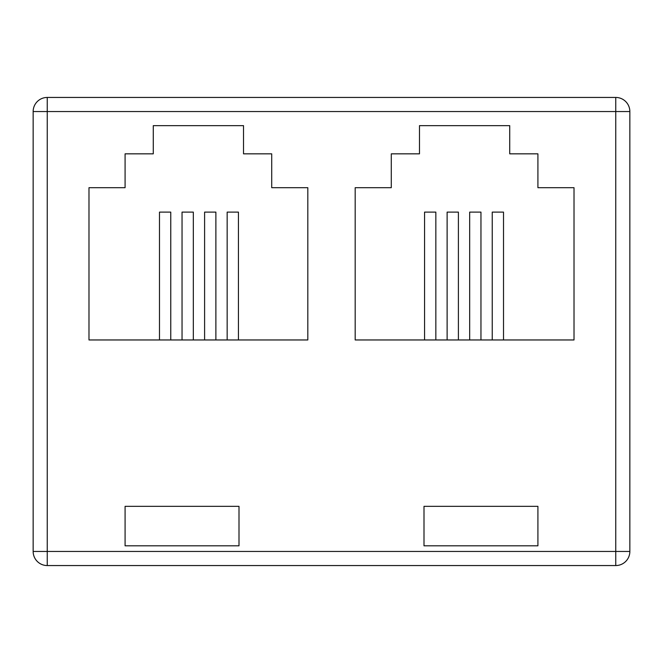<?xml version="1.0" encoding="UTF-8"?>
<svg xmlns="http://www.w3.org/2000/svg" width="663" height="663" viewBox="0 0 663 663"><rect width="100%" height="100%" fill="white"/><g stroke="black" fill="none" stroke-linecap="round" stroke-linejoin="round"><path stroke-width="0.99" d="M615.753 565.556L47.247 565.556A14.097 14.097 0 0 1 33.15 551.459L33.15 111.541A14.097 14.097 0 0 1 47.247 97.444L615.753 97.444L615.753 111.541L33.15 111.541A14.097 14.097 0 0 1 47.247 97.444L47.247 551.459L33.15 551.459A14.097 14.097 0 0 0 47.247 565.556L47.247 551.459L615.753 551.459L615.753 111.541L629.85 111.541L629.85 551.459L615.753 551.459L615.753 565.556A14.097 14.097 0 0 0 629.85 551.459A14.097 14.097 0 0 1 615.753 565.556M423.997 545.815L537.917 545.815L537.917 506.333L423.997 506.333L423.997 545.815M125.083 545.815L239.003 545.815L239.003 506.333L125.083 506.333L125.083 545.815M419.48 153.841L391.286 153.841L391.286 187.687L355.186 187.687L355.186 339.962L574.017 339.962L574.017 187.687L537.917 187.687L537.917 153.841L509.723 153.841L509.723 125.647L419.48 125.647L419.48 153.841M153.277 153.841L125.083 153.841L125.083 187.687L88.983 187.687L88.983 339.962L307.814 339.962L307.814 187.687L271.714 187.687L271.714 153.841L243.52 153.841L243.52 125.647L153.277 125.647L153.277 153.841M629.85 111.541A14.097 14.097 0 0 0 615.753 97.444A14.097 14.097 0 0 1 629.85 111.541M227.16 339.962L227.16 212.11L238.44 212.11L238.44 339.962M204.602 339.962L204.602 212.11L215.881 212.11L215.881 339.962M170.764 339.962L170.764 212.11L159.485 212.11L159.485 339.962M182.043 339.962L182.043 212.11L193.323 212.11L193.323 339.962M424.56 339.962L424.56 212.11L435.84 212.11L435.84 339.962M480.957 339.962L480.957 212.11L469.677 212.11L469.677 339.962M447.119 339.962L447.119 212.11L458.398 212.11L458.398 339.962M503.515 339.962L503.515 212.11L492.236 212.11L492.236 339.962"/></g></svg>
